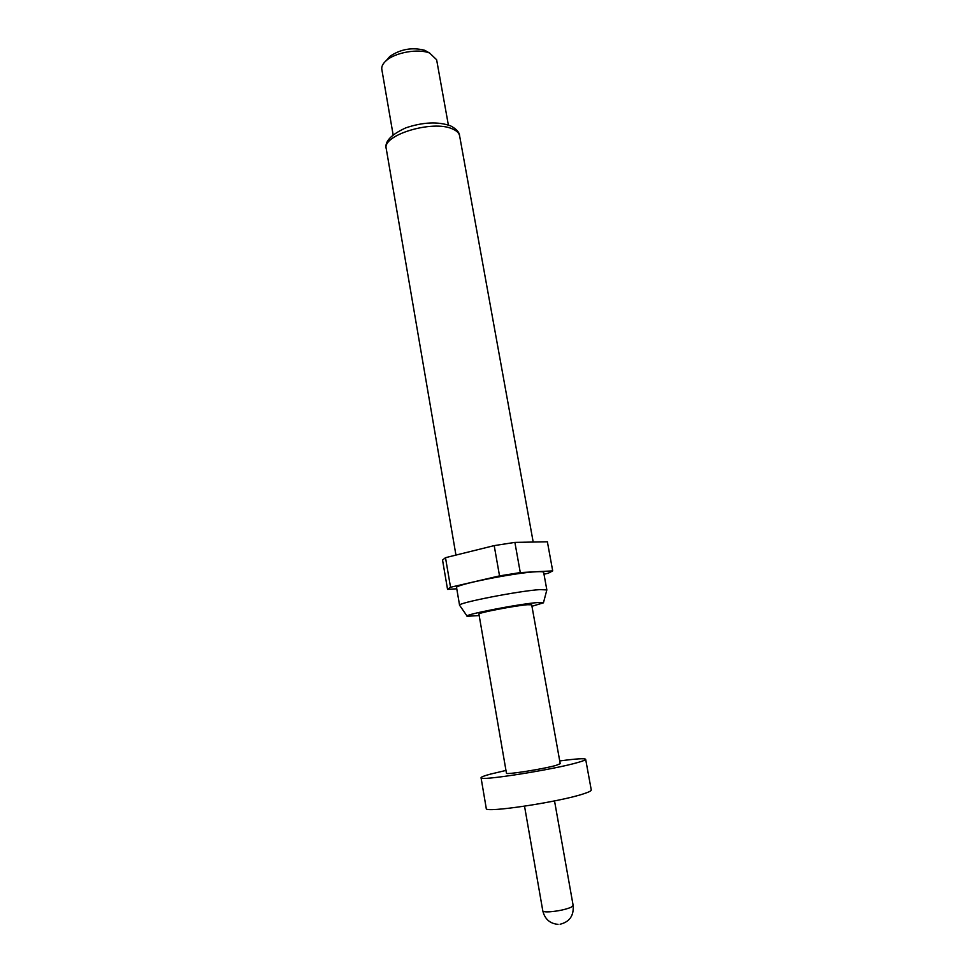 <?xml version="1.0" encoding="UTF-8"?>
<svg xmlns="http://www.w3.org/2000/svg" width="973" height="973" viewBox="0 0 973 973"><rect width="100%" height="100%" fill="white"/><g stroke="black" fill="none" stroke-linecap="round" stroke-linejoin="round"><path stroke-width="1.46" d="M505.972 770.434L490.441 774.119C484.189 775.797 481.063 777.013 481.051 777.743L486.269 808.49C483.703 813.355 559.803 801.959 583.8 793.749C588.896 792.095 591.377 790.83 591.268 789.979L585.661 759.293C584.639 758.198 575.992 758.758 559.73 760.959M481.051 777.743C478.302 781.453 554.014 769.582 578.108 762.418C583.216 760.971 585.734 759.925 585.661 759.293M531.951 606.276L543.433 602.834L537.388 602.579C518.11 604.051 461.664 615.131 467.21 616.274L479.178 615.581M543.493 602.615L546.85 589.918L539.906 589.614C518.84 590.879 456.519 603.114 459.584 605.303L456.58 587.704C453.43 584.98 515.568 572.525 536.67 571.735C541.17 571.516 543.506 571.723 543.652 572.355L546.85 589.918M448.371 125.006L436.622 59.718L429.665 53.077C418.451 48.334 395.002 52.469 386.086 60.764C382.803 63.683 381.38 66.565 381.817 69.387L393.116 134.748M556.118 765.362L560.217 763.683L531.684 604.78L527.354 604.732C514.474 605.741 477.244 612.954 478.923 614.085L506.447 773.17C505.255 775.031 543.469 769.047 556.118 765.362M543.992 574.192L548.273 573.219L552.7 570.883L547.385 541.791L514.887 542.399L494.199 545.61L445.5 557.675L442.545 560.059L447.556 589.395L456.763 588.787M445.5 557.675L450.535 587.266L447.495 589.249M514.887 542.399L520.287 572.574L499.538 575.894L494.199 545.61M520.287 572.574L552.7 570.883M450.535 587.266L499.538 575.894M425.748 50.754L424.617 50.268C412.114 47.093 400.535 49.136 389.869 56.398L387.351 59.304M558.028 924.35C549.915 923.608 544.831 919.12 542.8 910.874C543.092 911.725 545.452 912.042 549.854 911.798C558.247 911.081 565.277 909.597 570.932 907.347L573.158 905.522L554.525 800.913M386.257 148.772C384.396 141.681 390.939 134.7 405.899 127.816C423.146 122.075 438.032 121.418 450.548 125.845C456.349 128.886 459.378 132.219 459.609 135.831C459.061 133.021 456.702 130.735 452.518 128.959C432.888 119.582 381.744 135.125 386.257 148.772L455.948 555.084M459.609 135.831L533.192 542.058M389.869 56.398L386.086 60.764M424.617 50.268L429.665 53.077M467.076 616.091L459.767 605.51M542.8 910.874L524.532 806.203M560.132 924.228C569.582 921.893 573.924 915.666 573.158 905.522"/></g></svg>
